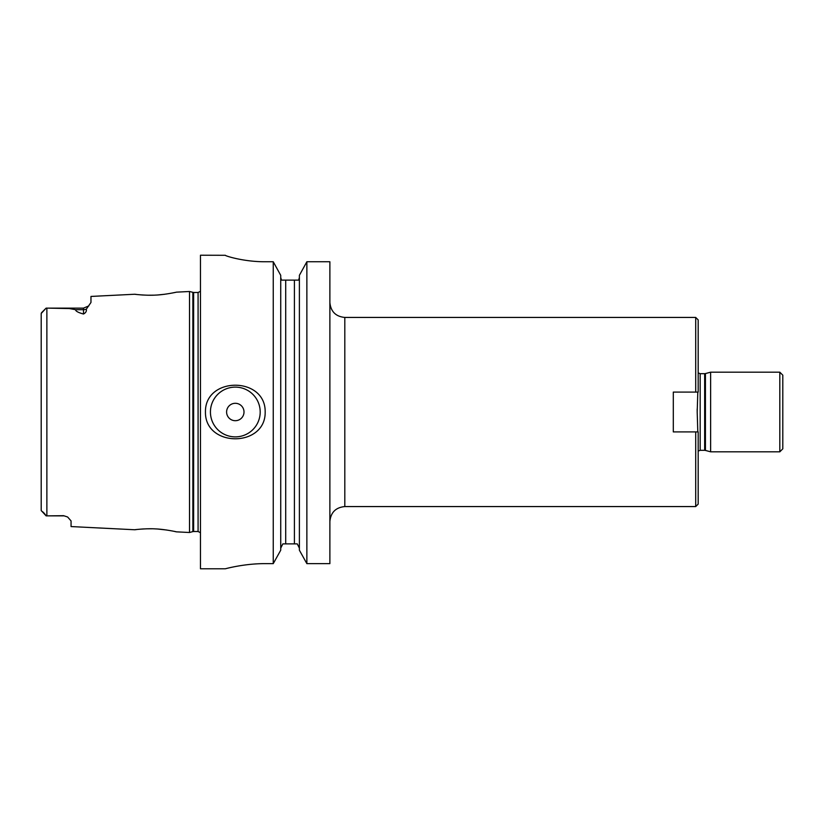 <?xml version="1.0" encoding="UTF-8"?>
<svg xmlns="http://www.w3.org/2000/svg" width="824" height="824" viewBox="0 0 824 824"><rect width="100%" height="100%" fill="white"/><g stroke="black" fill="none" stroke-linecap="round" stroke-linejoin="round"><path stroke-width="1.24" d="M782.8 440.953L782.8 434.753M695.703 431.91L695.703 506.564L698.186 504.082L698.186 431.91L673.301 431.91L673.301 392.09L698.186 392.09L698.186 319.918L695.703 317.436L695.703 392.09M697.804 392.09L697.197 412L697.804 431.91M705.437 373.571L704.664 373.674L704.664 450.326L705.437 450.429L705.437 373.571L710.628 372.18L710.628 451.82L779.813 451.82L782.8 448.833L782.8 375.167L779.813 372.18L779.813 451.82M306.868 261.754L329.878 261.754L329.878 563.637L306.868 563.637L299.39 550.205L299.39 275.329L306.868 261.754L306.868 563.637M210.429 412A24.885 24.885 0 0 1 247.756 390.452A24.885 24.885 0 0 1 247.756 433.548A24.885 24.885 0 0 1 210.429 412M226.6 412A8.714 8.714 0 0 1 239.66 404.46A8.714 8.714 0 0 1 239.66 419.54A8.714 8.714 0 0 1 226.6 412M265.173 412C265.771 447.71 204.857 447.71 205.444 412C204.857 376.29 265.771 376.29 265.173 412M265.173 563.637C243.832 563.534 224.87 568.941 225.354 568.776C224.87 568.941 243.832 563.534 265.173 563.637L273.249 563.637L273.249 261.754L265.173 261.754C243.791 261.867 224.89 255.811 225.354 255.296L200.469 255.224L200.469 568.776L225.354 568.776M225.354 255.296C224.89 255.811 243.791 261.867 265.173 261.754M298.69 280.108L299.39 277.41L298.69 280.108L281.437 280.108L280.727 277.41L281.437 280.108M299.39 548.145L297.268 543.891L299.39 548.145M282.848 543.891L280.727 548.145L282.848 543.891L297.268 543.891M273.249 563.637L280.727 550.205L280.727 275.329L273.249 261.754M136.568 294.456L134.827 294.24C133.323 294.189 146.631 295.723 155.54 295.095C164.501 294.807 177.778 291.964 176.305 292.159L189.52 291.5L189.52 532.5L176.315 531.841C177.768 532.026 164.501 529.193 155.54 528.905C146.631 528.277 133.323 529.811 134.827 529.76L136.413 529.564M174.606 292.541L172.638 292.953M164.656 294.271L157.981 294.941M153.789 295.167L147.537 295.219M143.005 295.033L140.028 294.807M63.592 515.875L46.875 515.875L63.592 515.69L67.413 516.926L63.592 515.69M46.123 515.865L46.875 515.875L46.875 308.125L48.183 308.125L46.123 308.135L41.2 313.481L41.2 510.519C41.633 511.591 43.126 511.22 46.123 515.865L41.2 510.519M83.502 314.026C78.198 312.574 75.55 311.122 75.55 309.68L69.381 308.567L48.183 308.125L83.502 308.125L83.502 314.026C85.83 312.76 86.757 311.153 86.293 309.206L90.97 302.47L90.97 296.434L134.827 294.24M134.827 529.76L71.06 526.567L71.06 520.912L67.733 517.122M139.905 529.204L143.397 528.946M146.301 528.812L151.946 528.781M157.992 529.059L166.582 530.007M174.616 531.459L176.315 531.841M41.2 322.462L41.2 332.329M41.2 313.481L45.917 308.331L41.468 312.78M704.664 450.326L700.184 450.326L700.184 373.674L698.186 372.912M695.703 317.436L344.813 317.436L344.813 506.564L695.703 506.564M285.701 543.891L285.701 280.108M294.415 543.891L294.415 280.108M75.55 309.68L83.502 309.68A7.468 6.654 180 0 0 86.293 309.206M193.63 292.499L193.63 531.501L198.079 531.501L198.079 292.499L193.63 292.499L189.52 291.5M193.63 531.501L192.857 531.604L192.857 292.396M700.184 450.326L698.186 451.089M697.197 408.962L697.197 412M704.664 373.674L700.184 373.674M705.437 450.429L710.628 451.82M710.628 372.18L779.813 372.18M344.813 506.564C335.739 507.45 330.764 512.425 329.878 521.499M344.813 317.436C335.739 316.55 330.764 311.575 329.878 302.501M83.502 308.125L88.817 305.91M198.079 292.499L200.469 291.305M198.079 531.501L200.469 532.695M192.857 531.604L189.52 532.5"/></g></svg>
